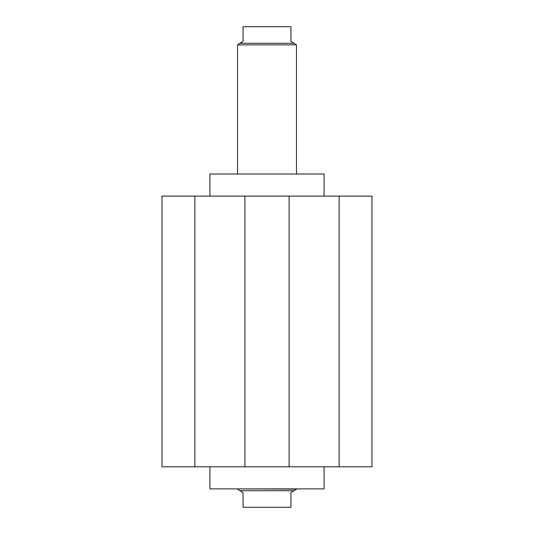 <?xml version="1.0" encoding="UTF-8"?>
<svg xmlns="http://www.w3.org/2000/svg" width="534" height="534" viewBox="0 0 534 534"><rect width="100%" height="100%" fill="white"/><g stroke="black" fill="none" stroke-linecap="round" stroke-linejoin="round"><path stroke-width="0.8" d="M209.915 466.789L209.915 488.884L324.085 488.884L324.085 466.789M324.085 196.105L324.085 174.011L209.915 174.011L209.915 196.105M194.877 466.789L194.877 196.105L162.042 196.105L162.042 466.789L371.958 466.789L371.958 196.105L339.123 196.105L339.123 466.789M194.877 196.105L244.906 196.105L244.906 466.789M244.906 196.105L289.094 196.105L289.094 466.789M289.094 196.105L339.123 196.105M296.463 488.884L296.25 489.504L294.127 490.726L239.873 490.726L243.063 492.568L243.063 507.3L290.937 507.3L290.937 492.568L294.127 490.726M296.463 489.131L237.537 488.884M239.873 490.726L237.537 489.131M294.127 43.274L290.937 41.432L290.937 26.7L243.063 26.7L243.063 41.432L239.873 43.274L294.127 43.274L296.463 44.869L296.463 174.011M296.463 44.869L237.537 44.869L239.873 43.274M237.537 174.011L237.537 44.869"/></g></svg>
